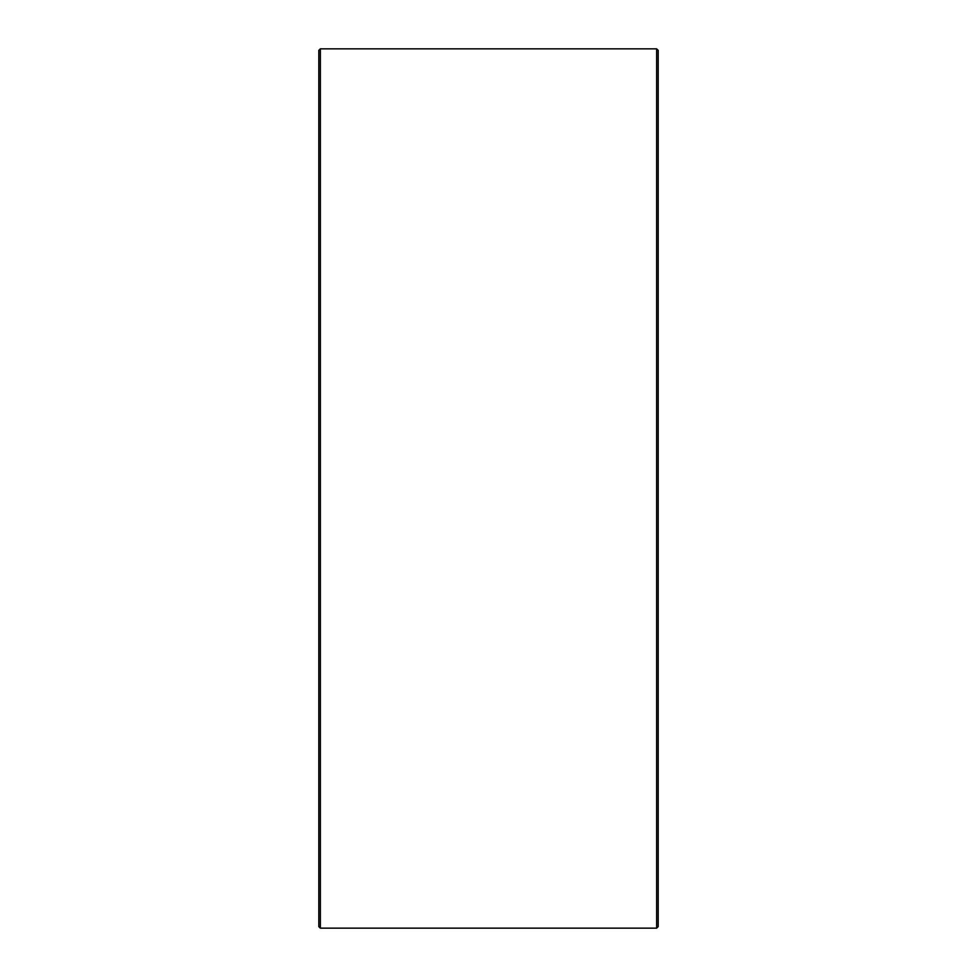 <?xml version="1.0" encoding="UTF-8"?>
<svg xmlns="http://www.w3.org/2000/svg" width="977" height="977" viewBox="0 0 977 977"><rect width="100%" height="100%" fill="white"/><g stroke="black" fill="none" stroke-linecap="round" stroke-linejoin="round"><path stroke-width="1.47" d="M318.807 926.611L318.807 50.389L320.358 48.85L320.358 928.15L318.807 926.611M656.642 48.85L658.193 50.389L658.193 926.611L656.642 928.15L656.642 48.85L320.358 48.85M656.642 928.15L320.358 928.15"/></g></svg>
